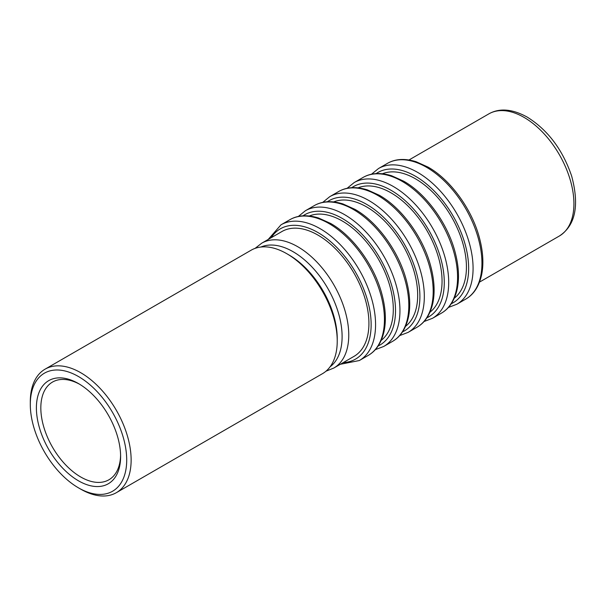 <?xml version="1.0" encoding="UTF-8"?>
<svg xmlns="http://www.w3.org/2000/svg" width="606" height="606" viewBox="0 0 606 606"><rect width="100%" height="100%" fill="white"/><g stroke="black" fill="none" stroke-linecap="round" stroke-linejoin="round"><path stroke-width="0.91" d="M79.621 384.249A56.411 32.572 -120 0 0 52.51 382.068A56.411 32.572 -120 0 0 41.89 397.945A56.411 32.572 -120 0 0 61.297 459.946A56.411 32.572 -120 0 0 108.921 479.778A56.411 32.572 -120 0 0 119.541 463.908A56.411 32.572 -120 0 0 120.594 455.212M30.3 404.376L30.3 401.816A71.303 41.163 60 0 1 31.641 389.241A71.303 41.163 60 0 1 45.064 369.175A71.303 41.163 60 0 1 105.262 394.241A71.303 41.163 60 0 1 129.79 472.612A71.303 41.163 60 0 1 116.367 492.67A71.303 41.163 60 0 1 80.719 489.14L78.5 487.86A68.167 39.36 -120 0 0 125.419 472.059A68.167 39.36 -120 0 0 89.559 384.416A68.167 39.36 -120 0 0 31.588 392.355A68.167 39.36 -120 0 0 30.3 404.376A68.167 39.36 -120 0 0 78.5 487.86M116.367 492.67L322.468 373.682A71.303 41.163 -120 0 0 335.891 353.616A71.303 41.163 -120 0 0 337.231 341.042A71.303 41.163 -120 0 0 286.82 253.717A71.303 41.163 -120 0 0 251.164 250.187L45.064 369.175M37.519 397.392A59.547 34.383 60 0 1 78.5 383.583A59.547 34.383 60 0 1 120.609 456.515A59.547 34.383 60 0 1 119.488 467.021A59.547 34.383 60 0 1 68.842 473.953A59.547 34.383 60 0 1 37.519 397.392M382.447 173.763A72.084 41.617 60 0 1 415.466 178.808A72.084 41.617 60 0 1 461.727 239.673A72.084 41.617 60 0 1 454.295 298.205M358.063 187.837A72.084 41.617 60 0 1 391.09 192.882A72.084 41.617 60 0 1 437.35 253.747A72.084 41.617 60 0 1 429.912 312.279M333.686 201.912A72.084 41.617 60 0 1 366.706 206.957A72.084 41.617 60 0 1 412.974 267.822A72.084 41.617 60 0 1 405.535 326.354M309.31 215.986A72.084 41.617 60 0 1 342.329 221.023A72.084 41.617 60 0 1 388.597 281.896A72.084 41.617 60 0 1 381.159 340.428M317.953 235.098A72.084 41.617 60 0 1 365.047 298.622A72.084 41.617 60 0 1 353.995 356.381L333.83 368.031A72.084 41.617 -120 0 0 344.875 310.264A72.084 41.617 -120 0 0 297.788 246.748A72.084 41.617 -120 0 0 261.747 243.173L281.911 231.53A72.084 41.617 60 0 1 317.953 235.098M286.82 253.717L289.032 254.997A68.167 39.36 60 0 1 337.231 338.481L337.231 341.042M260.898 247.036A69.326 40.026 60 0 1 293.084 251.71A69.326 40.026 60 0 1 337.701 310.62A69.326 40.026 60 0 1 330.058 366.835M559.315 236.037A70.516 40.716 -120 0 0 570.125 179.527A70.516 40.716 -120 0 0 524.054 117.39A70.516 40.716 -120 0 0 488.8 113.898C499.511 107.853 512.312 108.921 527.19 117.079C547.839 129.979 562.663 149.659 571.67 176.126C579.548 205.555 575.427 225.53 559.315 236.037L479.497 282.116M371.463 174.248L378.508 168.529A78.356 45.238 60 0 1 417.678 172.407A78.356 45.238 60 0 1 468.862 241.453A78.356 45.238 60 0 1 456.856 304.235L465.719 299.122A78.356 45.238 -120 0 0 477.733 236.332A78.356 45.238 -120 0 0 426.541 167.286A78.356 45.238 -120 0 0 387.37 163.408C395.233 158.825 404.8 158.257 416.057 161.696L428.109 167.135C450.228 179.527 471.627 208.744 479.248 237.188C483.096 251.331 483.876 263.921 481.588 274.957C478.952 286.517 473.665 294.569 465.719 299.122M347.086 188.322L354.124 182.603A78.356 45.238 60 0 1 393.302 186.481A78.356 45.238 60 0 1 444.486 255.527A78.356 45.238 60 0 1 432.479 318.309L441.342 313.196A78.356 45.238 -120 0 0 453.356 250.407A78.356 45.238 -120 0 0 402.164 181.361A78.356 45.238 -120 0 0 362.994 177.482C370.857 172.899 380.424 172.331 391.681 175.77L403.732 181.209C425.851 193.602 447.251 222.819 454.871 251.255C458.712 265.405 459.492 277.995 457.212 289.032C454.576 300.591 449.288 308.643 441.342 313.196M322.71 202.396L329.747 196.677A78.356 45.238 60 0 1 368.925 200.556A78.356 45.238 60 0 1 420.109 269.602A78.356 45.238 60 0 1 408.103 332.383L416.966 327.27A78.356 45.238 -120 0 0 428.972 264.481A78.356 45.238 -120 0 0 377.788 195.435A78.356 45.238 -120 0 0 338.61 191.557C346.48 186.974 356.048 186.406 367.304 189.845L379.356 195.284C401.475 207.676 422.874 236.893 430.495 265.33C434.335 279.48 435.116 292.069 432.828 303.106C430.199 314.665 424.912 322.718 416.966 327.27M298.334 216.471L305.371 210.752A78.356 45.238 60 0 1 344.549 214.63A78.356 45.238 60 0 1 395.733 283.676A78.356 45.238 60 0 1 383.727 346.458L392.59 341.345A78.356 45.238 -120 0 0 404.596 278.555A78.356 45.238 -120 0 0 353.412 209.509A78.356 45.238 -120 0 0 314.234 205.631C322.104 201.048 331.671 200.48 342.928 203.919L354.98 209.358C377.099 221.751 398.498 250.967 406.111 279.404C409.959 293.554 410.739 306.144 408.452 317.18C405.823 328.74 400.536 336.792 392.59 341.345M268.208 239.446L280.995 224.826A78.356 45.238 60 0 1 320.173 228.704A78.356 45.238 60 0 1 371.357 297.751A78.356 45.238 60 0 1 359.343 360.532L368.213 355.419A78.356 45.238 -120 0 0 380.22 292.63A78.356 45.238 -120 0 0 329.035 223.584A78.356 45.238 -120 0 0 289.857 219.705C297.728 215.122 307.287 214.554 318.551 217.993L330.603 223.432C352.715 235.825 374.122 265.042 381.735 293.478C385.583 307.628 386.363 320.218 384.075 331.255C381.447 342.814 376.159 350.866 368.213 355.419M451.265 303.75A75.22 43.427 -120 0 0 465.067 244.135A75.22 43.427 -120 0 0 415.466 176.248A75.22 43.427 -120 0 0 376.129 173.611M426.889 317.824A75.22 43.427 -120 0 0 440.691 258.209A75.22 43.427 -120 0 0 391.09 190.322A75.22 43.427 -120 0 0 351.753 187.686M402.513 331.899A75.22 43.427 -120 0 0 416.314 272.283A75.22 43.427 -120 0 0 366.706 204.396A75.22 43.427 -120 0 0 327.376 201.76M378.136 345.973A75.22 43.427 -120 0 0 391.93 286.358A75.22 43.427 -120 0 0 342.329 218.471A75.22 43.427 -120 0 0 303 215.834M343.254 362.585A75.22 43.427 -120 0 0 369.516 308.659A75.22 43.427 -120 0 0 317.953 232.545A75.22 43.427 -120 0 0 271.17 237.734M448.379 307.469L456.856 304.235M424.003 321.544L432.479 318.309M399.627 335.618L408.103 332.383M375.25 349.692L383.727 346.458M340.292 364.297L359.343 360.532M325.983 371.205L333.83 368.031M255.073 248.377L261.747 243.173M280.995 224.826L289.857 219.705M305.371 210.752L314.234 205.631M329.747 196.677L338.61 191.557M354.124 182.603L362.994 177.482M378.508 168.529L387.37 163.408M408.982 159.976L488.8 113.898"/></g></svg>
